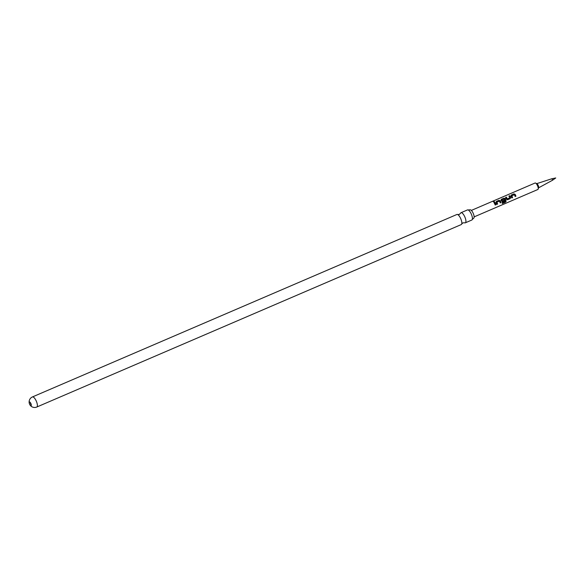 <?xml version="1.0" encoding="UTF-8"?>
<svg xmlns="http://www.w3.org/2000/svg" width="585" height="585" viewBox="0 0 585 585"><rect width="100%" height="100%" fill="white"/><g stroke="black" fill="none" stroke-linecap="round" stroke-linejoin="round"><path stroke-width="0.88" d="M493.279 201.752L493.557 201.423L494.091 202.052L493.579 201.54M494.347 201.576L494.091 201.949M461.682 224.048L462.918 222.856L464.629 222.783A5.499 1.879 -113.3 0 0 465.324 222.819A5.499 1.879 -113.3 0 0 464.6 216.413A5.499 1.879 -113.3 0 0 460.987 212.721A5.499 1.879 -113.3 0 0 460.534 213.254L459.298 214.439L457.587 214.519A5.499 1.879 66.7 0 1 460.512 218.168A5.499 1.879 66.7 0 1 461.682 224.048A5.499 1.879 66.7 0 1 461.236 224.581L36.789 407.028A5.499 1.879 66.7 0 0 36.987 406.904A5.499 1.879 66.7 0 0 36.065 400.623A5.499 1.879 66.7 0 0 32.446 396.93A5.499 5.499 0 0 0 29.25 403.175A2.113 0.724 -113.3 0 0 29.681 404.389A2.113 0.724 -113.3 0 0 30.062 405.054A2.113 0.724 -113.3 0 0 31.071 405.807A2.113 0.724 -113.3 0 0 31.144 405.756A2.113 0.724 -113.3 0 0 30.793 403.343A2.113 0.724 -113.3 0 0 29.404 401.924A2.113 0.724 -113.3 0 0 29.323 401.975A2.113 0.724 -113.3 0 0 29.25 403.175M473.55 218.285A4.585 1.572 -113.3 0 0 473.601 218.271A4.585 1.572 -113.3 0 0 473.024 212.911A4.585 1.572 -113.3 0 0 469.982 209.847A4.585 1.572 -113.3 0 0 469.938 209.876M31.283 404.915A2.113 0.724 66.7 0 1 30.691 403.957A2.113 0.724 66.7 0 1 30.201 402.385M538.551 187.851L552.445 180.282L552.32 179.332L551.787 178.776L536.745 183.646M474.128 216.889L537.842 189.503A3.525 1.207 -113.3 0 0 538.149 189.109L538.617 187.668A2.303 0.79 -113.3 0 0 538.112 185.24A2.303 0.79 -113.3 0 0 536.92 183.727L535.56 183.076A3.525 1.207 -113.3 0 0 535.056 183.025L471.342 210.417M538.149 189.109A3.525 1.207 -113.3 0 0 537.374 185.394A3.525 1.207 -113.3 0 0 535.56 183.076M32.248 397.061A5.499 1.879 66.7 0 1 32.446 396.93L456.892 214.483A5.499 1.879 66.7 0 1 457.587 214.519M460.987 212.721L467.473 209.927A5.499 1.879 66.7 0 1 468.168 209.971A5.499 1.879 66.7 0 1 471.093 213.62A5.499 1.879 66.7 0 1 472.27 219.499A5.499 1.879 66.7 0 1 471.817 220.033L465.324 222.819M515.407 194.834L515.933 196.172L515.166 196.502L514.405 194.71L511.846 195.748L512.584 197.606L511.824 197.935L510.997 196.041L511.275 195.039L513.959 193.884L515.407 194.834M510.427 196.977L510.237 198.615L507.553 199.77L506.559 199.295L505.572 197.481L506.339 197.152L507.283 198.871L509.835 197.832L508.921 196.048L509.689 195.719L510.427 196.977M508.913 196.129L509.681 195.799L510.625 197.547L510.178 198.6L507.553 199.77L506.559 199.295M504.416 200.143L504.709 200.94L502.515 201.883L501.038 200.319L501.308 199.309L503.992 198.161L505.147 198.556L506.164 201.152L505.557 202.147L502.339 203.529L502.215 202.79L505.25 201.489L504.358 199.032L501.806 200.063L502.201 201.006L504.46 200.129L504.767 200.962L502.105 201.913M500.467 201.262L500.987 202.571L500.219 202.9L499.458 201.123L496.899 202.154L497.638 204.011L496.87 204.34L496.051 202.454L496.321 201.445L499.005 200.297L500.467 201.262M495.48 203.405L496 204.713L495.239 205.042L493.974 202.454L494.742 202.125L495.48 203.405M496.051 202.454L496.321 201.445L499.005 200.297M501.038 200.319L501.308 199.309L503.992 198.161M510.997 196.041L511.275 195.039L513.959 193.884M493.967 202.542L494.742 202.125M494.734 202.213L496 204.713M495.948 204.691L495.181 205.021M496.029 202.512L496.314 201.532M496.899 202.154L497.638 204.011M497.579 203.989L496.811 204.319M498.998 200.384L500.138 200.75L500.987 202.571M500.928 202.556L500.16 202.885M503.985 198.249L505.126 198.615L506.091 201.108L505.557 202.147M505.484 202.074L502.266 203.456M501.016 200.377L501.301 199.397M502.515 201.883L502.076 201.905M501.806 200.063L502.201 201.006M502.157 201.028L502.859 200.772M507.495 199.748L506.508 199.309M505.564 197.569L506.332 197.24L507.283 198.871M510.976 196.099L511.268 195.119M511.846 195.748L512.584 197.606M512.526 197.591L511.765 197.92M513.952 193.971L515.085 194.33L515.933 196.172M515.875 196.15L515.107 196.48M473.601 218.271L472.27 219.499M469.982 209.847L468.168 209.971M551.794 178.776L555.75 177.972L552.445 180.282M30.062 405.054A5.499 5.499 0 0 0 36.789 407.028"/></g></svg>
